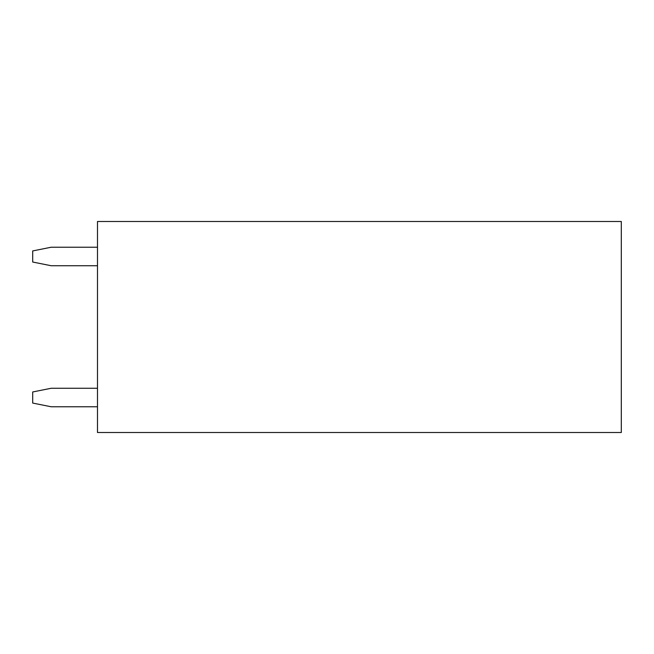 <?xml version="1.0" encoding="UTF-8"?>
<svg xmlns="http://www.w3.org/2000/svg" width="654" height="654" viewBox="0 0 654 654"><rect width="100%" height="100%" fill="white"/><g stroke="black" fill="none" stroke-linecap="round" stroke-linejoin="round"><path stroke-width="0.98" d="M97.487 221.493L97.487 432.507L621.3 432.507L621.3 221.493L97.487 221.493M97.487 388.263L51.208 388.263L32.7 391.967L32.7 403.077L51.208 406.772L97.487 406.772M97.487 247.228L51.208 247.228L32.7 250.923L32.7 262.033L51.208 265.737L97.487 265.737"/></g></svg>
